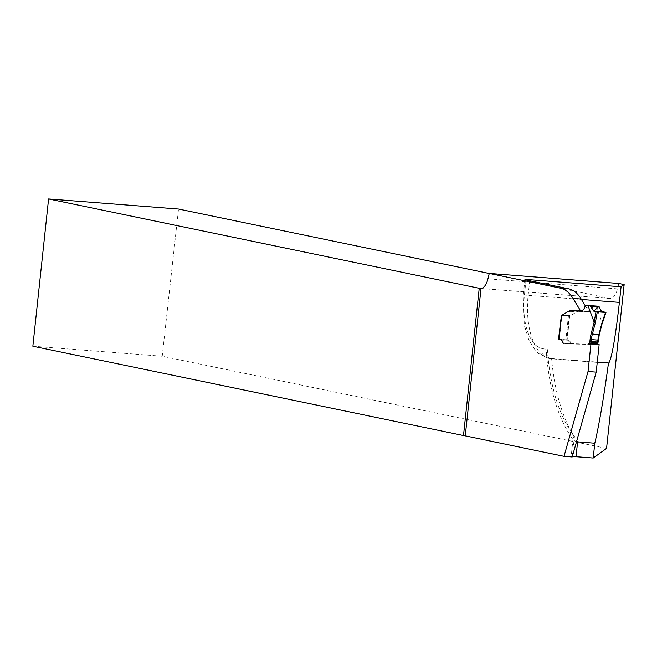 <?xml version="1.0" encoding="UTF-8"?>
<svg xmlns="http://www.w3.org/2000/svg" width="657" height="657" viewBox="0 0 657 657"><rect width="100%" height="100%" fill="white"/><g stroke="black" fill="none" stroke-linecap="round" stroke-linejoin="round"><path stroke-width="0.49" stroke-dasharray="3.29 2.46" d="M597.246 362.409L550.73 358.747L547.79 357.121L546.78 355.355L546.501 352.949L547.412 349.598A139.908 66.768 94.4 0 0 574.448 436.232L573.093 438.457L573.446 440.231L576.501 441.75M572.329 456.508A9.329 0.501 6.1 0 0 571.13 456.631A9.329 0.501 6.1 0 0 572.198 456.976M606.559 448.411L162.222 356.242L32.85 346.214M162.222 356.242L178.523 209.033M489.235 273.484L609.967 298.5C613.277 298.368 615.798 295.157 617.531 288.866L618.845 283.463M580.558 310.786L588.729 311.418L585.412 305.981M588.729 311.418L577.084 311.804A9.329 4.451 -85.6 0 0 576.205 312.157A9.329 4.451 94.4 0 1 577.084 311.804L568.913 311.163L577.084 311.804C583.005 308.847 590.331 315.721 592.942 307.698L584.763 307.065M569.718 315.82L562.006 315.089L570.177 315.721A5.593 2.669 94.4 0 0 570.711 315.508L562.54 314.875L570.711 315.508L576.205 312.157L568.026 311.525L576.205 312.157L570.711 315.508A5.593 2.669 94.4 0 1 570.177 315.721L569.266 315.91L566.704 339.833L568.937 340.301A4.197 2.004 94.4 0 1 569.989 341.287L571.056 343.43A2.332 1.117 -85.6 0 0 571.705 343.989A2.332 1.117 94.4 0 1 571.056 343.43L562.885 342.798L571.056 343.43L569.989 341.287L561.809 340.655L569.989 341.287A4.197 2.004 94.4 0 0 568.937 340.301L560.758 339.661L568.937 340.301L567.147 339.924L569.718 315.82L561.538 315.286M596.679 344.408A2.332 1.117 -85.6 0 1 596.293 344.531L563.566 343.356L571.738 343.989A2.332 1.117 94.4 0 1 571.705 343.989A2.332 1.117 -85.6 0 0 571.738 343.989L599.143 344.597M566.704 339.833L558.861 339.226M561.423 315.303L569.266 315.91M598.716 306.252L594.503 306.146A3.728 1.782 -85.6 0 0 592.942 307.698M596.154 306.178L602.247 323.104M558.976 339.242L567.147 339.924M589.986 305.579L599.044 306.425M529.706 280.744L528.146 295.313A57.832 27.602 -85.6 0 0 549.203 358.377L551.617 358.878A149.238 71.219 -85.6 0 0 576.789 440.748M550.73 358.747L548.299 358.246A9.329 8.18 -78.3 0 0 549.203 358.377L597.279 362.097M526.027 279.981L524.36 295.593A48.503 23.143 -85.6 0 0 542.025 348.481A9.329 8.18 -78.3 0 0 548.299 358.246L538.568 353.474L535.398 350.419L528.811 339.989L524.302 325.264L523.259 295.231A9.329 0.501 6.1 0 1 528.146 295.313L581.429 299.444M617.531 288.866L487.954 278.823M480.867 288.464L609.532 298.434M574.448 436.232L572.255 456.746M542.025 348.481L547.412 349.598M524.927 279.627L523.259 295.231A9.329 0.501 6.1 0 0 524.36 295.593M559.353 339.267L561.907 315.335M568.445 315.845L565.891 339.776M594.503 306.146L586.331 305.505M596.293 344.531L588.122 343.898M609.967 298.5L480.308 288.448M546.501 353.967C549.441 390.406 558.425 419.166 573.446 440.231M571.705 343.989L563.534 343.356L571.705 343.989M573.044 438.745L571.13 456.631M597.739 342.026L591.045 341.5"/><path stroke-width="0.99" d="M624.15 284.563L621.079 286.781L529.813 279.71A9.329 0.501 6.1 0 0 524.927 279.627A9.329 0.501 6.1 0 0 526.027 279.981L568.822 288.858L560.643 288.226L489.251 273.419L618.845 283.463L624.15 284.563L606.559 448.411L593.214 458.044L576.017 456.714A9.329 0.501 6.1 0 0 572.329 456.508M576.501 441.75L594.799 443.22L593.214 458.044M621.079 286.781L619.403 302.384C615.42 337.386 611.897 357.589 608.85 363.001L597.246 362.409M608.456 363.28C603.676 398.126 599.127 424.775 594.799 443.22M596.203 372.125L572.198 456.976L564.018 456.344L588.031 371.492L590.971 343.964L599.143 344.597L596.203 372.125L588.031 371.492M463.489 435.542L32.85 346.214L48.585 198.956L479.224 288.292L463.489 435.542A9.329 0.501 -173.9 0 1 465.263 435.862L564.018 456.344M48.585 198.956L178.523 209.033L489.235 273.484M489.251 273.419L487.954 278.823A14.922 7.12 94.4 0 1 481.023 288.456L479.791 288.382A9.329 0.501 6.1 0 0 479.224 288.292M465.263 435.862L481.023 288.456L479.791 288.382L480.867 288.464M591.16 341.517L597.698 342.026L597.903 340.104L591.366 339.595L591.16 341.517L589.879 341.615L590.117 339.439A19.587 9.346 94.4 0 1 591.128 333.838L594.142 322.209L587.982 305.546L586.331 305.505A3.728 1.782 94.4 0 0 584.763 307.065C582.159 315.089 574.826 308.215 568.913 311.163A9.329 4.451 94.4 0 0 568.026 311.525L562.54 314.875L568.026 311.525A9.329 4.451 94.4 0 1 568.913 311.163L580.558 310.786L573.011 298.401A55.968 26.707 -85.6 0 0 560.643 288.226M585.412 305.981L581.182 299.034A55.968 26.707 -85.6 0 0 568.822 288.858M589.879 341.615L588.992 343.168A2.332 1.117 94.4 0 1 588.122 343.898L590.971 343.964M563.566 343.356A2.332 1.117 94.4 0 1 563.534 343.356A2.332 1.117 94.4 0 1 562.885 342.798L561.809 340.655L562.885 342.798A2.332 1.117 94.4 0 0 563.534 343.356A2.332 1.117 94.4 0 0 563.566 343.356M558.861 339.226L560.758 339.661A4.197 2.004 94.4 0 1 561.809 340.655A4.197 2.004 -85.6 0 0 560.758 339.661L558.976 339.242M558.532 339.201L561.423 315.303M561.538 315.286L562.006 315.089A5.593 2.669 -85.6 0 0 562.54 314.875A5.593 2.669 94.4 0 1 562.006 315.089L561.086 315.278M605.82 312.436L602.297 322.825L599.381 334.643L598.872 334.766L601.894 323.104L605.516 312.42L597.312 311.788L595.357 322.603L592.335 334.257A18.659 8.902 -85.6 0 0 591.366 339.595L590.117 339.439M596.679 344.408A2.332 1.117 -85.6 0 0 597.164 343.8L597.698 342.026M587.982 305.546L590.002 305.579L593.698 311.098L597.312 311.788M605.516 312.42L601.237 310.925L598.732 306.252L589.986 305.579L593.698 311.098L599.044 306.425M594.142 322.209L595.357 322.603M605.984 312.428L602.395 323.022L601.894 323.104M576.789 440.748A149.238 71.219 -85.6 0 0 577.602 441.89L576.017 456.714M597.279 362.097L608.85 363.001M529.813 279.71L529.706 280.744M581.429 299.444L619.403 302.384M581.182 299.034L573.011 298.401M599.225 334.75A19.587 9.346 -85.6 0 0 598.289 340.071L597.903 340.104A18.659 8.902 94.4 0 1 598.872 334.766L591.128 333.838M602.247 323.104L599.299 334.47L598.174 342.207M598.281 340.121L598.051 342.248M561.546 315.179L558.976 339.291M594.125 322.193L596.039 311.623M602.896 311.812L593.698 311.098M599.274 306.926L590.471 306.244M597.164 343.8L588.992 343.168M597.722 342.699L589.551 342.067M561.431 315.204L558.861 339.258M598.732 306.252L590.002 305.579"/></g></svg>
